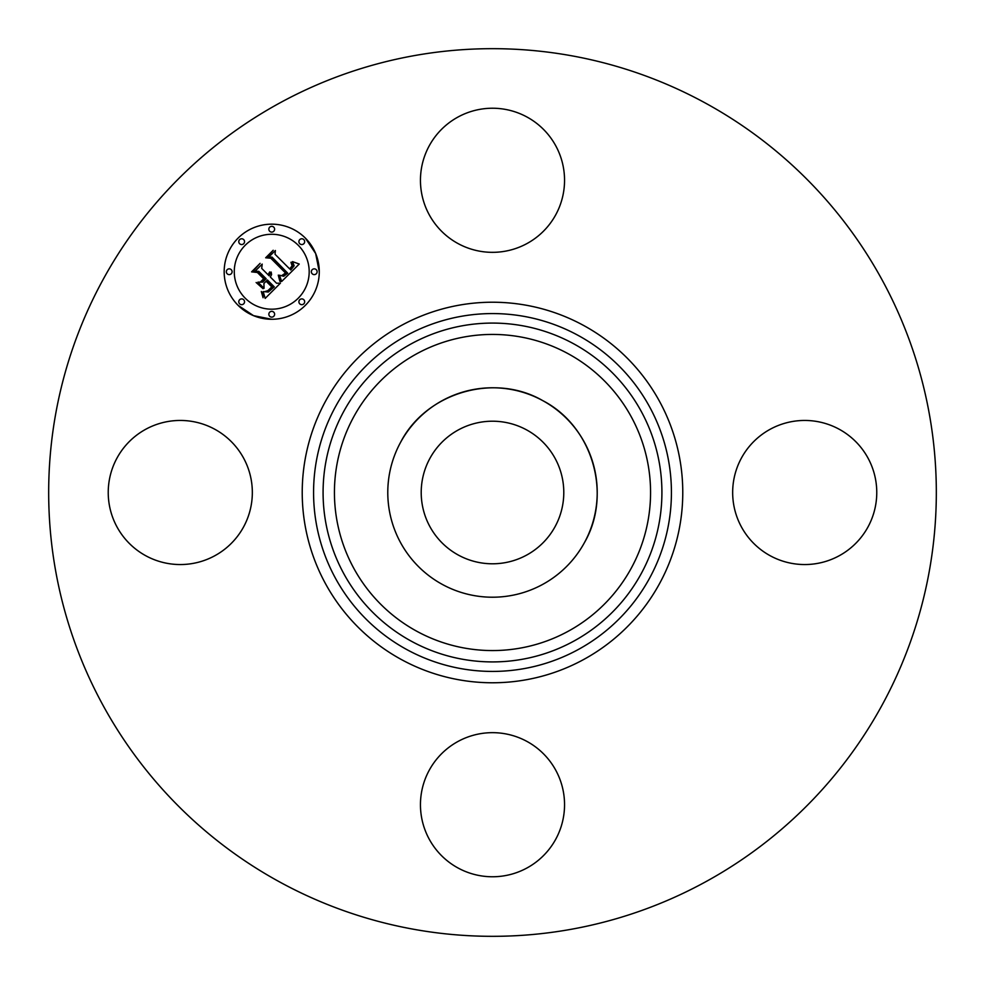 <?xml version="1.0" encoding="UTF-8"?>
<svg xmlns="http://www.w3.org/2000/svg" width="985" height="985" viewBox="0 0 985 985"><rect width="100%" height="100%" fill="white"/><g stroke="black" fill="none" stroke-linecap="round" stroke-linejoin="round"><path stroke-width="1.48" d="M400.599 442.302A104.718 104.718 0 0 1 542.698 400.599A104.718 104.718 0 0 1 584.4 542.698A104.718 104.718 0 0 1 442.302 584.4A104.718 104.718 0 0 1 400.599 442.302C426.16 392.498 494.285 372.515 542.698 400.599C592.502 426.16 612.485 494.285 584.4 542.698M458.32 555.06A71.277 71.277 0 0 1 429.94 458.32A71.277 71.277 0 0 1 526.679 429.94A71.277 71.277 0 0 1 555.06 526.679A71.277 71.277 0 0 1 458.32 555.06M705.285 103.006A443.829 443.829 0 0 1 881.994 705.285A443.829 443.829 0 0 1 279.715 881.994A443.829 443.829 0 0 1 103.006 279.715A443.829 443.829 0 0 1 705.285 103.006M429.275 145.743A72.053 72.053 0 0 1 527.049 117.055A72.053 72.053 0 0 1 555.725 214.828A72.053 72.053 0 0 1 457.951 243.517A72.053 72.053 0 0 1 429.275 145.743M770.171 555.725A72.053 72.053 0 0 1 741.483 457.951A72.053 72.053 0 0 1 839.257 429.275A72.053 72.053 0 0 1 867.945 527.049A72.053 72.053 0 0 1 770.171 555.725M429.275 770.171A72.053 72.053 0 0 1 527.049 741.483A72.053 72.053 0 0 1 555.725 839.257A72.053 72.053 0 0 1 457.951 867.945A72.053 72.053 0 0 1 429.275 770.171M214.828 429.275A72.053 72.053 0 0 1 243.517 527.049A72.053 72.053 0 0 1 145.743 555.725A72.053 72.053 0 0 1 117.055 457.951A72.053 72.053 0 0 1 214.828 429.275M238.099 305.35A47.551 47.551 0 0 1 238.099 238.099A47.551 47.551 0 0 1 305.35 238.099A47.551 47.551 0 0 1 305.35 305.35A47.551 47.551 0 0 1 238.099 305.35L253.527 315.656L271.725 319.275M319.275 271.712L315.656 253.527L305.35 238.099M298.221 245.24A37.467 37.467 0 0 0 245.24 245.24A37.467 37.467 0 0 0 245.24 298.221A37.467 37.467 0 0 0 298.221 298.221A37.467 37.467 0 0 0 298.221 245.24M303.823 299.748A2.881 2.881 0 0 0 299.748 299.748A2.881 2.881 0 0 0 299.748 303.823A2.881 2.881 0 0 0 303.823 303.823A2.881 2.881 0 0 0 303.823 299.748M243.701 299.748A2.881 2.881 0 0 0 239.626 299.748A2.881 2.881 0 0 0 239.626 303.823A2.881 2.881 0 0 0 243.701 303.823A2.881 2.881 0 0 0 243.701 299.748M273.768 312.196A2.881 2.881 0 0 0 269.693 312.196A2.881 2.881 0 0 0 269.693 316.271A2.881 2.881 0 0 0 273.768 316.271A2.881 2.881 0 0 0 273.768 312.196M243.701 239.626A2.881 2.881 0 0 0 239.626 239.626A2.881 2.881 0 0 0 239.626 243.701A2.881 2.881 0 0 0 243.701 243.701A2.881 2.881 0 0 0 243.701 239.626M231.253 269.693A2.881 2.881 0 0 0 227.178 269.693A2.881 2.881 0 0 0 227.178 273.768A2.881 2.881 0 0 0 231.253 273.768A2.881 2.881 0 0 0 231.253 269.693M299.748 243.701A2.881 2.881 0 0 0 303.823 243.701A2.881 2.881 0 0 0 303.823 239.626A2.881 2.881 0 0 0 299.748 239.626A2.881 2.881 0 0 0 299.748 243.701M312.196 273.768A2.881 2.881 0 0 0 316.271 273.768A2.881 2.881 0 0 0 316.271 269.693A2.881 2.881 0 0 0 312.196 269.693A2.881 2.881 0 0 0 312.196 273.768M269.693 231.253A2.881 2.881 0 0 0 273.768 231.253A2.881 2.881 0 0 0 273.768 227.178A2.881 2.881 0 0 0 269.693 227.178A2.881 2.881 0 0 0 269.693 231.253M281.673 281.476L279.457 275.209L283.717 276.28L287.743 273.19L271.995 257.085L268.659 257.208L275.369 250.498L275.037 254.278L289.652 268.893L292.114 265.888L290.932 262.269L291.609 262.256L292.791 265.457L290.193 269.114L290.76 270.001L294.133 265.815L292.545 261.616L299.231 264.042L281.673 281.476M279.851 281.316L278.275 275.123L280.232 280.134L280.503 281.636L279.851 281.316M281.932 275.492L285.527 273.005L270.776 258.218L265.667 257.787L273.177 250.276L266.873 257.38L271.097 257.651L286.401 272.968L283.545 275.48L281.932 275.492M265.174 298.406L263.18 291.585L268.314 292.028L274.286 286.857L267.403 279.974L266.504 280.873L272.574 286.943L268.536 290.821L264.965 291.56L267.932 290.637L271.811 286.906L266.147 281.242L263.918 283.458L264.054 288.297L257.898 282.141L262.81 282.104L266.172 278.743L258.76 271.331L254.98 271.306L262.195 264.091L261.702 268.4L268.019 274.716L269.742 271.909L268.425 275.111L269.114 275.8L271.171 272.045L271.589 274.581L270.346 277.031L276.551 283.237L280.429 283.151L265.174 298.406M263.081 297.729L261.308 291.486L262.958 293.912L263.081 297.729M256.125 282.498L263.069 288.691L256.125 282.498M263.672 278.767L257.38 272.476L251.594 271.86L260.102 263.352L252.813 271.441L257.577 271.934L264.436 278.804L260.656 281.784L263.672 278.767M568.283 353.787A158.056 158.056 0 0 1 631.213 568.283A158.056 158.056 0 0 1 416.717 631.213A158.056 158.056 0 0 1 353.787 416.717A158.056 158.056 0 0 1 568.283 353.787M573.726 343.827A169.408 169.408 0 0 1 641.173 573.726A169.408 169.408 0 0 1 411.274 641.173A169.408 169.408 0 0 1 343.827 411.274A169.408 169.408 0 0 1 573.726 343.827M578.281 335.479A178.925 178.925 0 0 1 649.521 578.281A178.925 178.925 0 0 1 406.719 649.521A178.925 178.925 0 0 1 335.479 406.719A178.925 178.925 0 0 1 578.281 335.479M583.723 325.518A190.277 190.277 0 0 1 659.482 583.723A190.277 190.277 0 0 1 401.277 659.482A190.277 190.277 0 0 1 325.518 401.277A190.277 190.277 0 0 1 583.723 325.518"/></g></svg>
